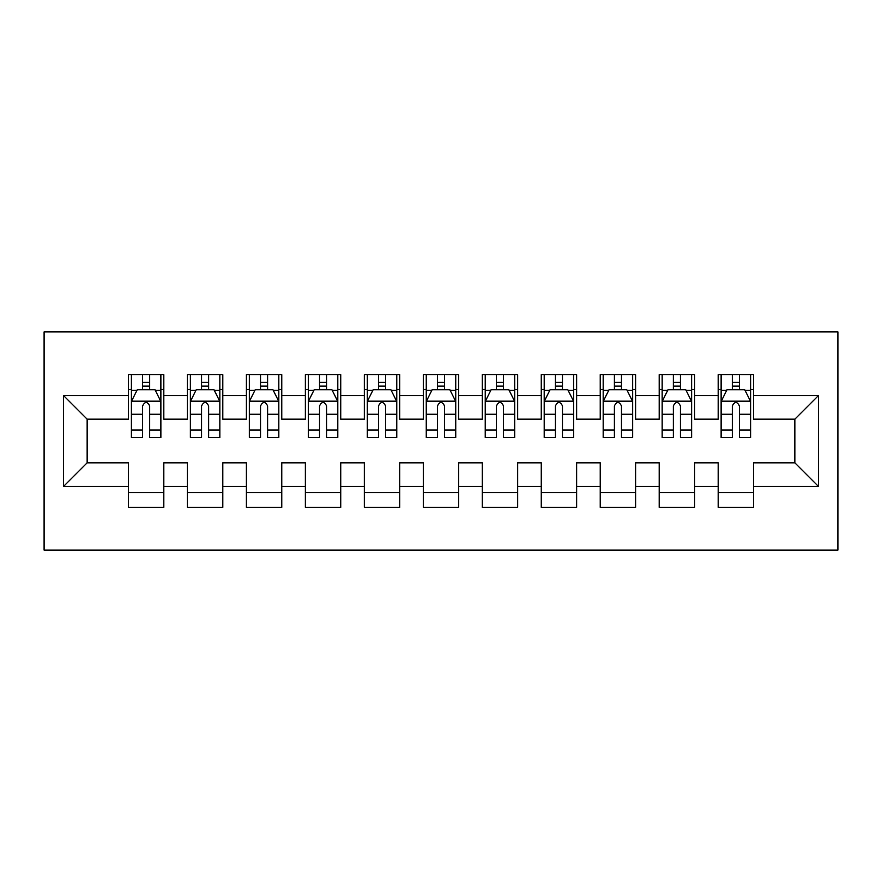 <?xml version="1.0" encoding="UTF-8"?>
<svg xmlns="http://www.w3.org/2000/svg" width="882" height="882" viewBox="0 0 882 882"><rect width="100%" height="100%" fill="white"/><g stroke="black" fill="none" stroke-linecap="round" stroke-linejoin="round"><path stroke-width="1.32" d="M44.1 550.103L837.9 550.103L837.9 331.897L44.1 331.897L44.1 550.103M63.559 486.412L63.559 395.588L128.43 395.588L128.43 419.182L87.153 419.182L87.153 462.818L63.559 486.412L128.43 486.412L128.43 507.348L163.82 507.348L163.82 486.412L187.414 486.412L187.414 507.348L222.793 507.348L222.793 486.412L246.387 486.412L246.387 507.348L281.766 507.348L281.766 486.412L305.359 486.412L305.359 507.348L340.739 507.348L340.739 486.412L364.332 486.412L364.332 507.348L399.722 507.348L399.722 486.412L423.305 486.412L423.305 507.348L458.695 507.348L458.695 486.412L482.278 486.412L482.278 507.348L517.668 507.348L517.668 486.412L541.261 486.412L541.261 507.348L576.641 507.348L576.641 486.412L600.234 486.412L600.234 507.348L635.613 507.348L635.613 486.412L659.207 486.412L659.207 507.348L694.586 507.348L694.586 486.412L718.18 486.412L718.18 507.348L753.57 507.348L753.57 462.818L794.847 462.818L794.847 419.182L753.57 419.182L753.57 395.588L818.441 395.588L818.441 486.412L753.57 486.412M753.57 395.588L753.57 374.652L718.18 374.652L718.18 395.588L694.586 395.588L694.586 374.652L659.207 374.652L659.207 395.588L635.613 395.588L635.613 374.652L600.234 374.652L600.234 395.588L576.641 395.588L576.641 374.652L541.261 374.652L541.261 395.588L517.668 395.588L517.668 374.652L482.278 374.652L482.278 395.588L458.695 395.588L458.695 374.652L423.305 374.652L423.305 395.588L399.722 395.588L399.722 374.652L364.332 374.652L364.332 395.588L340.739 395.588L340.739 374.652L305.359 374.652L305.359 395.588L281.766 395.588L281.766 374.652L246.387 374.652L246.387 395.588L222.793 395.588L222.793 374.652L187.414 374.652L187.414 395.588L163.82 395.588L163.82 374.652L128.43 374.652L128.43 395.588M694.586 486.412L694.586 462.818L718.18 462.818L718.18 486.412M818.441 395.588L794.847 419.182M635.613 486.412L635.613 462.818L659.207 462.818L659.207 486.412M718.18 395.588L718.18 419.182L694.586 419.182L694.586 395.588M576.641 486.412L576.641 462.818L600.234 462.818L600.234 486.412M659.207 395.588L659.207 419.182L635.613 419.182L635.613 395.588M517.668 486.412L517.668 462.818L541.261 462.818L541.261 486.412M600.234 395.588L600.234 419.182L576.641 419.182L576.641 395.588M458.695 486.412L458.695 462.818L482.278 462.818L482.278 486.412M541.261 395.588L541.261 419.182L517.668 419.182L517.668 395.588M399.722 486.412L399.722 462.818L423.305 462.818L423.305 486.412M482.278 395.588L482.278 419.182L458.695 419.182L458.695 395.588M340.739 486.412L340.739 462.818L364.332 462.818L364.332 486.412M423.305 395.588L423.305 419.182L399.722 419.182L399.722 395.588M281.766 486.412L281.766 462.818L305.359 462.818L305.359 486.412M364.332 395.588L364.332 419.182L340.739 419.182L340.739 395.588M222.793 486.412L222.793 462.818L246.387 462.818L246.387 486.412M305.359 395.588L305.359 419.182L281.766 419.182L281.766 395.588M163.82 486.412L163.82 462.818L187.414 462.818L187.414 486.412M246.387 395.588L246.387 419.182L222.793 419.182L222.793 395.588M87.153 462.818L128.43 462.818L128.43 486.412M187.414 395.588L187.414 419.182L163.82 419.182L163.82 395.588M718.18 389.392L721.134 389.392M750.615 389.392L753.57 389.392M659.207 389.392L662.15 389.392M691.642 389.392L694.586 389.392M600.234 389.392L603.178 389.392M632.67 389.392L635.613 389.392M541.261 389.392L544.205 389.392M573.697 389.392L576.641 389.392M482.278 389.392L485.232 389.392M514.713 389.392L517.668 389.392M423.305 389.392L426.26 389.392M455.74 389.392L458.695 389.392M364.332 389.392L367.287 389.392M396.768 389.392L399.722 389.392M305.359 389.392L308.303 389.392M337.795 389.392L340.739 389.392M246.387 389.392L249.33 389.392M278.822 389.392L281.766 389.392M187.414 389.392L190.358 389.392M219.85 389.392L222.793 389.392M128.43 389.392L131.385 389.392M160.866 389.392L163.82 389.392M128.43 492.608L163.82 492.608M187.414 492.608L222.793 492.608M246.387 492.608L281.766 492.608M305.359 492.608L340.739 492.608M364.332 492.608L399.722 492.608M423.305 492.608L458.695 492.608M482.278 492.608L517.668 492.608M541.261 492.608L576.641 492.608M600.234 492.608L635.613 492.608M659.207 492.608L694.586 492.608M718.18 492.608L753.57 492.608M63.559 395.588L87.153 419.182M794.847 462.818L818.441 486.412M149.664 382.325L142.586 382.325M160.866 430.063L149.664 430.063L149.664 437.461L160.866 437.461L160.866 401.486L154.967 389.69L137.283 389.69L131.385 401.486L131.385 437.461L142.586 437.461L142.586 430.063L131.385 430.063M131.385 401.486L131.385 374.652M160.866 401.486L160.866 374.652M142.586 389.69L142.586 374.652M149.664 374.652L149.664 389.69M149.664 430.063L149.664 405.907C147.305 401.365 144.946 401.365 142.586 405.907L142.586 430.063M149.664 389.392L142.586 389.392M208.637 382.325L201.559 382.325M219.85 430.063L208.637 430.063L208.637 437.461L219.85 437.461L219.85 401.486L213.951 389.69L196.256 389.69L190.358 401.486L190.358 437.461L201.559 437.461L201.559 430.063L190.358 430.063M190.358 401.486L190.358 374.652M219.85 401.486L219.85 374.652M201.559 389.69L201.559 374.652M208.637 374.652L208.637 389.69M208.637 430.063L208.637 405.907C206.289 401.365 203.929 401.365 201.559 405.907L201.559 430.063M208.637 389.392L201.559 389.392M267.61 382.325L260.543 382.325M278.822 430.063L267.61 430.063L267.61 437.461L278.822 437.461L278.822 401.486L272.924 389.69L255.229 389.69L249.33 401.486L249.33 437.461L260.543 437.461L260.543 430.063L249.33 430.063M249.33 401.486L249.33 374.652M278.822 401.486L278.822 374.652M260.543 389.69L260.543 374.652M267.61 374.652L267.61 389.69M267.61 430.063L267.61 405.907C265.262 401.365 262.902 401.365 260.543 405.907L260.543 430.063M267.61 389.392L260.543 389.392M326.594 382.325L319.516 382.325M337.795 430.063L326.594 430.063L326.594 437.461L337.795 437.461L337.795 401.486L331.897 389.69L314.201 389.69L308.303 401.486L308.303 437.461L319.516 437.461L319.516 430.063L308.303 430.063M308.303 401.486L308.303 374.652M337.795 401.486L337.795 374.652M319.516 389.69L319.516 374.652M326.594 374.652L326.594 389.69M326.594 430.063L326.594 405.907C324.234 401.365 321.875 401.365 319.516 405.907L319.516 430.063M326.594 389.392L319.516 389.392M385.566 382.325L378.488 382.325M396.768 430.063L385.566 430.063L385.566 437.461L396.768 437.461L396.768 401.486L390.869 389.69L373.174 389.69L367.287 401.486L367.287 437.461L378.488 437.461L378.488 430.063L367.287 430.063M367.287 401.486L367.287 374.652M396.768 401.486L396.768 374.652M378.488 389.69L378.488 374.652M385.566 374.652L385.566 389.69M385.566 430.063L385.566 405.907C383.207 401.365 380.848 401.365 378.488 405.907L378.488 430.063M385.566 389.392L378.488 389.392M444.539 382.325L437.461 382.325M455.74 430.063L444.539 430.063L444.539 437.461L455.74 437.461L455.74 401.486L449.842 389.69L432.158 389.69L426.26 401.486L426.26 437.461L437.461 437.461L437.461 430.063L426.26 430.063M426.26 401.486L426.26 374.652M455.74 401.486L455.74 374.652M437.461 389.69L437.461 374.652M444.539 374.652L444.539 389.69M444.539 430.063L444.539 405.907C442.18 401.365 439.82 401.365 437.461 405.907L437.461 430.063M444.539 389.392L437.461 389.392M503.512 382.325L496.434 382.325M514.713 430.063L503.512 430.063L503.512 437.461L514.713 437.461L514.713 401.486L508.826 389.69L491.131 389.69L485.232 401.486L485.232 437.461L496.434 437.461L496.434 430.063L485.232 430.063M485.232 401.486L485.232 374.652M514.713 401.486L514.713 374.652M496.434 389.69L496.434 374.652M503.512 374.652L503.512 389.69M503.512 430.063L503.512 405.907C501.152 401.365 498.793 401.365 496.434 405.907L496.434 430.063M503.512 389.392L496.434 389.392M562.484 382.325L555.406 382.325M573.697 430.063L562.484 430.063L562.484 437.461L573.697 437.461L573.697 401.486L567.799 389.69L550.103 389.69L544.205 401.486L544.205 437.461L555.406 437.461L555.406 430.063L544.205 430.063M544.205 401.486L544.205 374.652M573.697 401.486L573.697 374.652M555.406 389.69L555.406 374.652M562.484 374.652L562.484 389.69M562.484 430.063L562.484 405.907C560.136 401.365 557.777 401.365 555.406 405.907L555.406 430.063M562.484 389.392L555.406 389.392M621.457 382.325L614.39 382.325M632.67 430.063L621.457 430.063L621.457 437.461L632.67 437.461L632.67 401.486L626.771 389.69L609.076 389.69L603.178 401.486L603.178 437.461L614.39 437.461L614.39 430.063L603.178 430.063M603.178 401.486L603.178 374.652M632.67 401.486L632.67 374.652M614.39 389.69L614.39 374.652M621.457 374.652L621.457 389.69M621.457 430.063L621.457 405.907C619.109 401.365 616.75 401.365 614.39 405.907L614.39 430.063M621.457 389.392L614.39 389.392M680.441 382.325L673.363 382.325M691.642 430.063L680.441 430.063L680.441 437.461L691.642 437.461L691.642 401.486L685.744 389.69L668.049 389.69L662.15 401.486L662.15 437.461L673.363 437.461L673.363 430.063L662.15 430.063M662.15 401.486L662.15 374.652M691.642 401.486L691.642 374.652M673.363 389.69L673.363 374.652M680.441 374.652L680.441 389.69M680.441 430.063L680.441 405.907C678.082 401.365 675.722 401.365 673.363 405.907L673.363 430.063M680.441 389.392L673.363 389.392M739.414 382.325L732.336 382.325M750.615 430.063L739.414 430.063L739.414 437.461L750.615 437.461L750.615 401.486L744.717 389.69L727.033 389.69L721.134 401.486L721.134 437.461L732.336 437.461L732.336 430.063L721.134 430.063M721.134 401.486L721.134 374.652M750.615 401.486L750.615 374.652M732.336 389.69L732.336 374.652M739.414 374.652L739.414 389.69M739.414 430.063L739.414 405.907C737.054 401.365 734.695 401.365 732.336 405.907L732.336 430.063M739.414 389.392L732.336 389.392M160.722 401.189L131.528 401.189M131.385 390.395L136.93 390.395M155.331 390.395L160.866 390.395M142.586 414.264L131.385 414.264M160.866 414.264L149.664 414.264M149.664 386.073L142.586 386.073M219.695 401.189L190.501 401.189M190.358 390.395L195.903 390.395M214.304 390.395L219.85 390.395M201.559 414.264L190.358 414.264M219.85 414.264L208.637 414.264M208.637 386.073L201.559 386.073M278.668 401.189L249.485 401.189M249.33 390.395L254.876 390.395M273.277 390.395L278.822 390.395M260.543 414.264L249.33 414.264M278.822 414.264L267.61 414.264M267.61 386.073L260.543 386.073M337.652 401.189L308.457 401.189M308.303 390.395L313.849 390.395M332.249 390.395L337.795 390.395M319.516 414.264L308.303 414.264M337.795 414.264L326.594 414.264M326.594 386.073L319.516 386.073M396.624 401.189L367.43 401.189M367.287 390.395L372.821 390.395M391.222 390.395L396.768 390.395M378.488 414.264L367.287 414.264M396.768 414.264L385.566 414.264M385.566 386.073L378.488 386.073M455.597 401.189L426.403 401.189M426.26 390.395L431.805 390.395M450.195 390.395L455.74 390.395M437.461 414.264L426.26 414.264M455.74 414.264L444.539 414.264M444.539 386.073L437.461 386.073M514.57 401.189L485.376 401.189M485.232 390.395L490.778 390.395M509.179 390.395L514.713 390.395M496.434 414.264L485.232 414.264M514.713 414.264L503.512 414.264M503.512 386.073L496.434 386.073M573.543 401.189L544.348 401.189M544.205 390.395L549.751 390.395M568.151 390.395L573.697 390.395M555.406 414.264L544.205 414.264M573.697 414.264L562.484 414.264M562.484 386.073L555.406 386.073M632.515 401.189L603.332 401.189M603.178 390.395L608.723 390.395M627.124 390.395L632.67 390.395M614.39 414.264L603.178 414.264M632.67 414.264L621.457 414.264M621.457 386.073L614.39 386.073M691.499 401.189L662.305 401.189M662.15 390.395L667.696 390.395M686.097 390.395L691.642 390.395M673.363 414.264L662.15 414.264M691.642 414.264L680.441 414.264M680.441 386.073L673.363 386.073M750.472 401.189L721.278 401.189M721.134 390.395L726.669 390.395M745.069 390.395L750.615 390.395M732.336 414.264L721.134 414.264M750.615 414.264L739.414 414.264M739.414 386.073L732.336 386.073"/></g></svg>
